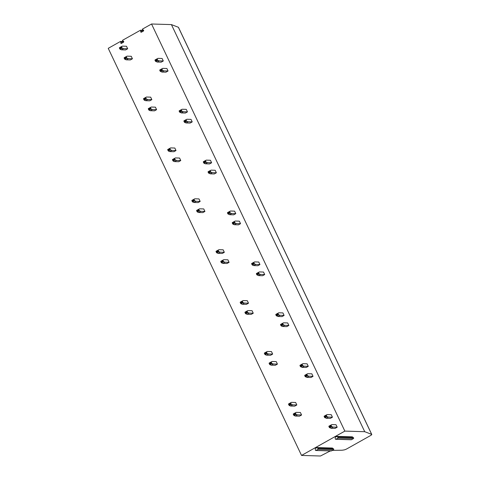 <?xml version="1.0" encoding="UTF-8"?>
<svg xmlns="http://www.w3.org/2000/svg" width="480" height="480" viewBox="0 0 480 480"><rect width="100%" height="100%" fill="white"/><g stroke="black" fill="none" stroke-linecap="round" stroke-linejoin="round"><path stroke-width="0.72" d="M332.406 450.396A4.236 0.792 -25.4 0 1 332.748 450.366L341.826 450.228A8.466 1.584 154.6 0 0 342.522 450.168L344.034 449.934A2.82 0.528 154.6 0 0 347.166 448.686L370.308 435.684A2.82 0.528 154.6 0 0 371.766 434.442L178.464 27.336A2.82 0.528 154.6 0 0 178.38 27.276L171.42 24.594L151.548 24L142.56 29.046A0.336 0.312 -88.3 0 0 142.572 29.658L143.358 30.048A0.564 0.522 91.7 0 1 143.382 31.062L141.414 32.166A0.564 0.522 91.7 0 1 140.664 31.56L140.826 30.636A0.336 0.312 -88.3 0 0 140.376 30.27L122.64 40.236A0.336 0.312 -88.3 0 0 122.652 40.842L123.438 41.238A0.564 0.522 91.7 0 1 123.462 42.252L121.494 43.356A0.564 0.522 91.7 0 1 120.744 42.75L120.906 41.826A0.336 0.312 -88.3 0 0 120.456 41.46L108.234 48.33L301.536 455.43L320.49 456L327.708 452.268A4.236 0.792 -25.4 0 1 330.594 450.918M151.548 24L344.85 431.106L301.536 455.43M324.126 416.196L327.114 414.57L331.254 414.696L332.442 417.204L330.354 418.374L326.22 418.248L324.444 417.228L324.126 416.196L326.208 415.026L326.94 416.556L328.302 417.078L332.442 417.204M328.884 426.216L331.872 424.59L336.006 424.716L337.2 427.218L335.112 428.388L330.972 428.268L329.202 427.248L328.884 426.216L330.966 425.046L331.698 426.576L333.06 427.092L337.2 427.218M301.584 414.99L300.396 412.488L296.256 412.362L295.356 412.818L296.082 414.348L297.444 414.87L301.584 414.99L299.496 416.166L295.362 416.04L297.444 414.87M296.826 404.976L295.638 402.474L291.498 402.348L290.598 402.798L291.33 404.334L292.686 404.85L296.826 404.976L294.744 406.146L290.604 406.02L289.242 405.504L288.516 403.974L290.598 402.804L288.516 403.974M299.964 365.31L302.952 363.684L307.086 363.81L308.28 366.312L306.192 367.482L302.052 367.362L300.282 366.342L299.964 365.31L302.046 364.14L302.778 365.67L304.14 366.192L308.28 366.312M304.722 375.33L307.704 373.704L311.844 373.824L313.032 376.332L310.95 377.502L306.81 377.376L305.04 376.362L304.722 375.324L306.804 374.154L307.536 375.684L308.898 376.206L313.032 376.332M277.422 364.104L276.228 361.602L272.094 361.476L271.194 361.932L271.92 363.462L273.282 363.984L277.422 364.104L275.334 365.274L271.194 365.154L273.282 363.984M272.664 354.09L271.476 351.582L267.336 351.462L266.436 351.912L267.162 353.442L268.524 353.964L272.664 354.09L270.576 355.26L266.442 355.134L265.08 354.612L264.348 353.082L266.436 351.912M275.802 314.424L278.784 312.798L282.924 312.918L284.112 315.426L282.03 316.596L277.89 316.47L276.12 315.456L275.802 314.418L277.884 313.254L278.616 314.778L279.978 315.3L284.112 315.426M280.56 324.438L283.542 322.812L287.682 322.938L288.87 325.44L286.788 326.616L282.648 326.49L281.286 325.968L280.614 324.924L280.56 324.438L282.642 323.268L283.374 324.798L284.73 325.32L288.87 325.44M253.254 313.218L252.066 310.71L247.926 310.59L247.032 311.04L247.758 312.57L249.12 313.092L253.254 313.218L251.172 314.388L247.032 314.262L249.12 313.092M248.502 303.198L247.308 300.696L243.174 300.57L242.274 301.026L243 302.556L244.362 303.078L248.502 303.198L246.414 304.368L242.274 304.248L240.918 303.726L240.186 302.196L242.274 301.026L240.186 302.196M251.64 263.532L254.622 261.912L258.762 262.032L259.95 264.54L257.868 265.71L253.728 265.584L252.366 265.062L251.694 264.018L251.64 263.532L253.722 262.362L254.454 263.892L255.81 264.414L259.95 264.54M256.392 273.552L259.38 271.926L263.52 272.052L264.708 274.554L262.626 275.724L258.486 275.604L256.71 274.584L256.392 273.552L258.474 272.382L259.206 273.912L260.568 274.428L264.708 274.554M229.092 262.332L227.904 259.824L223.764 259.698L222.864 260.154L223.596 261.684L224.952 262.206L229.092 262.332L227.01 263.502L222.87 263.376L224.952 262.206M224.334 252.312L223.146 249.81L219.006 249.684L218.106 250.14L218.838 251.67L220.2 252.186L224.334 252.312L222.252 253.482L218.112 253.356L216.75 252.84L216.024 251.31L218.106 250.14L216.024 251.31M227.472 212.646L230.46 211.02L234.6 211.146L235.788 213.648L233.706 214.818L229.566 214.698L227.79 213.678L227.472 212.646L229.554 211.476L230.286 213.006L231.648 213.528L235.788 213.648M240.546 223.668L236.406 223.542L235.044 223.02L234.318 221.49L235.218 221.04L239.358 221.16L240.546 223.668L238.458 224.838L234.318 224.712L232.962 224.196L232.23 222.666L234.312 221.496M204.93 211.44L203.742 208.938L199.602 208.812L198.702 209.268L199.428 210.798L200.79 211.32L204.93 211.44L202.842 212.61L198.708 212.49L200.79 211.32M200.172 201.426L198.984 198.918L194.844 198.798L193.944 199.248L194.676 200.778L196.032 201.3L200.172 201.426L198.09 202.596L193.95 202.47L192.588 201.948L191.862 200.418L193.944 199.248L191.862 200.418M211.626 162.762L207.486 162.636L206.124 162.114L205.398 160.59L206.298 160.134L210.438 160.26L211.626 162.762L209.538 163.932L205.398 163.806L204.042 163.29L203.31 161.76L205.392 160.59M208.068 171.774L211.056 170.148L215.19 170.274L216.384 172.776L214.296 173.952L210.156 173.826L208.386 172.806L208.068 171.774L210.15 170.604L210.882 172.134L212.244 172.656L216.384 172.776M180.768 160.554L179.58 158.046L175.44 157.926L174.54 158.376L175.266 159.906L176.628 160.428L180.768 160.554L178.68 161.724L174.54 161.598L176.628 160.428M176.01 150.534L174.822 148.032L170.682 147.906L169.782 148.362L170.508 149.892L171.87 150.414L176.01 150.534L173.928 151.704L169.788 151.584L168.426 151.062L167.694 149.532L169.782 148.362L167.7 149.532M179.148 110.868L182.136 109.248L186.27 109.368L187.464 111.876L185.376 113.046L181.236 112.92L179.466 111.9L179.148 110.868L181.23 109.698L181.962 111.228L183.324 111.75L187.464 111.876M183.906 120.888L186.888 119.262L191.028 119.388L192.216 121.89L190.134 123.06L185.994 122.94L184.632 122.418L183.96 121.374L183.906 120.888L185.988 119.718L186.72 121.248L188.076 121.764L192.216 121.89M156.6 109.668L155.412 107.16L151.272 107.04L150.372 107.49L151.104 109.02L152.466 109.542L156.6 109.668L154.518 110.838L150.378 110.712L152.466 109.542M151.848 99.648L150.66 97.146L146.52 97.02L145.62 97.47L146.346 99.006L147.708 99.522L151.848 99.648L149.76 100.818L145.62 100.692L144.264 100.176L143.532 98.646L145.62 97.476L143.532 98.646M154.986 59.982L157.968 58.356L162.108 58.482L163.296 60.984L161.214 62.154L157.074 62.034L155.304 61.014L154.986 59.982L157.068 58.812L157.8 60.342L159.156 60.864L163.296 60.984M159.738 70.002L162.726 68.376L166.866 68.496L168.054 71.004L165.972 72.174L161.832 72.048L160.056 71.034L159.738 70.002L161.826 68.832L162.552 70.356L163.914 70.878L168.054 71.004M132.438 58.776L131.25 56.274L127.11 56.148L126.21 56.604L126.942 58.134L128.298 58.656L132.438 58.776L130.356 59.946L126.216 59.826L128.298 58.656M127.68 48.762L126.492 46.254L122.352 46.134L121.452 46.584L122.184 48.114L123.546 48.636L127.68 48.762L125.598 49.932L121.458 49.806L120.096 49.284L119.37 47.76L121.452 46.584L119.37 47.754M171.42 24.594L364.728 431.7L344.85 431.106M371.766 434.442A2.82 0.528 154.6 0 0 371.688 434.376L364.728 431.7M336.78 436.38L352.302 436.842L353.406 437.676A0.51 0.468 -88.3 0 1 353.424 438.588L351.456 439.698A0.51 0.468 -88.3 0 1 351.228 439.752L335.706 439.29A0.51 0.468 -88.3 0 0 335.94 439.23L337.902 438.126A0.51 0.468 -88.3 0 0 337.89 437.214L336.78 436.38L335.274 437.226L335.262 438.69A0.51 0.468 -88.3 0 0 335.706 439.29M316.86 447.564L332.382 448.032L333.486 448.866A0.51 0.468 -88.3 0 1 333.504 449.778L331.536 450.882A0.51 0.468 -88.3 0 1 331.308 450.942L315.786 450.48A0.51 0.468 -88.3 0 0 316.02 450.42L317.982 449.316A0.51 0.468 -88.3 0 0 317.97 448.404L316.86 447.564L315.354 448.41L315.342 449.874A0.51 0.468 -88.3 0 0 315.786 450.48M317.04 447.942L332.562 448.404M336.96 436.752L352.482 437.22M333.06 427.092L330.972 428.268M328.302 417.078L326.22 418.248M293.268 413.988L295.356 412.818L293.268 413.988L294 415.518L295.362 416.04M292.686 404.85L290.604 406.02M308.898 376.206L306.81 377.376M304.14 366.192L302.052 367.362M269.106 363.102L271.194 361.932L269.106 363.102L269.838 364.632L271.194 365.154M268.524 353.964L266.442 355.134M284.73 325.32L282.648 326.49M279.978 315.3L277.89 316.47M244.944 312.216L247.026 311.046L244.944 312.216L245.67 313.746L247.032 314.262M244.362 303.078L242.274 304.248M260.568 274.428L258.486 275.604M255.81 264.414L253.728 265.584M220.782 261.324L222.864 260.154L220.782 261.324L221.508 262.854L222.87 263.376M220.2 252.186L218.112 253.356M236.406 223.542L234.318 224.712M231.648 213.528L229.566 214.698M196.614 210.438L198.702 209.268L196.614 210.438L197.346 211.968L198.708 212.49M196.032 201.3L193.95 202.47M212.244 172.656L210.156 173.826M207.486 162.636L205.398 163.806M172.452 159.552L174.54 158.382L172.452 159.552L173.184 161.082L174.54 161.598M171.87 150.414L169.788 151.584M188.076 121.764L185.994 122.94M183.324 111.75L181.236 112.92M148.29 108.66L150.372 107.49L148.29 108.66L149.016 110.19L150.378 110.712M147.708 99.522L145.62 100.692M163.914 70.878L161.832 72.048M159.156 60.864L157.074 62.034M124.128 57.774L126.21 56.604L124.128 57.774L124.854 59.304L126.216 59.826M123.546 48.636L121.458 49.806M120.906 41.826L123.72 41.91M120.744 42.75L122.478 42.804M140.826 30.636L143.64 30.72M140.664 31.56L142.398 31.614M178.38 27.276L371.688 434.376M316.02 450.42L331.536 450.882M317.982 449.316L333.504 449.778M317.97 448.404L333.486 448.866M337.89 437.214L353.406 437.676M337.902 438.126L353.424 438.588M335.94 439.23L351.456 439.698M331.698 426.576L329.616 427.746M331.29 426.078L329.202 427.248M331.026 425.532L328.944 426.702M326.94 416.556L324.858 417.726M326.532 416.058L324.444 417.228M326.274 415.512L324.186 416.682M295.41 413.304L293.328 414.474M295.674 413.85L293.586 415.02M296.082 414.348L294 415.518M291.33 404.334L289.242 405.504M290.916 403.836L288.834 405.006M290.658 403.29L288.57 404.46M307.536 375.684L305.448 376.854M307.122 375.186L305.04 376.362M306.864 374.64L304.782 375.816M302.778 365.67L300.696 366.84M302.37 365.172L300.282 366.342M302.106 364.626L300.024 365.796M271.248 362.418L269.166 363.588M271.506 362.964L269.424 364.134M271.92 363.462L269.838 364.632M267.162 353.442L265.08 354.612M266.754 352.944L264.666 354.114M266.496 352.398L264.408 353.568M266.43 351.918L264.354 353.082M283.374 324.798L281.286 325.968M282.96 324.3L280.878 325.47M282.702 323.754L280.614 324.924M278.616 314.778L276.528 315.954M278.202 314.286L276.12 315.456M277.944 313.74L275.862 314.91M247.086 311.526L245.004 312.702M247.344 312.072L245.262 313.248M247.758 312.57L245.67 313.746M243 302.556L240.918 303.726M242.586 302.058L240.504 303.228M242.328 301.512L240.246 302.682M259.206 273.912L257.124 275.082M258.798 273.414L256.71 274.584M258.54 272.868L256.452 274.038M254.454 263.892L252.366 265.062M254.04 263.394L251.958 264.564M253.782 262.848L251.694 264.018M222.924 260.64L220.836 261.81M223.182 261.186L221.1 262.356M223.596 261.684L221.508 262.854M218.838 251.67L216.75 252.84M218.424 251.172L216.342 252.342M218.166 250.626L216.084 251.796M235.044 223.02L232.962 224.196M234.636 222.522L232.548 223.698M234.372 221.976L232.29 223.152M230.286 213.006L228.204 214.176M229.878 212.508L227.79 213.678M229.62 211.962L227.532 213.132M198.762 209.754L196.674 210.924M199.02 210.3L196.932 211.47M199.428 210.798L197.346 211.968M194.676 200.778L192.588 201.948M194.262 200.28L192.18 201.45M194.004 199.734L191.916 200.904M210.882 172.134L208.8 173.304M210.468 171.636L208.386 172.806M210.21 171.09L208.128 172.26M206.124 162.114L204.042 163.29M205.716 161.622L203.628 162.792M205.452 161.076L203.37 162.246M174.594 158.862L172.512 160.038M174.858 159.414L172.77 160.584M175.266 159.906L173.184 161.082M170.508 149.892L168.426 151.062M170.1 149.394L168.012 150.564M169.842 148.848L167.754 150.018M186.72 121.248L184.632 122.418M186.306 120.75L184.224 121.92M186.048 120.204L183.96 121.374M181.962 111.228L179.88 112.398M181.548 110.73L179.466 111.9M181.29 110.184L179.208 111.354M150.432 107.976L148.35 109.146M150.69 108.522L148.608 109.692M151.104 109.02L149.016 110.19M146.346 99.006L144.264 100.176M145.938 98.508L143.85 99.678M145.674 97.962L143.592 99.132M162.552 70.356L160.47 71.532M162.144 69.858L160.056 71.034M161.886 69.312L159.798 70.488M157.8 60.342L155.712 61.512M157.386 59.844L155.304 61.014M157.128 59.298L155.046 60.468M126.27 57.09L124.182 58.26M126.528 57.636L124.446 58.806M126.942 58.134L124.854 59.304M122.184 48.114L120.096 49.284M121.77 47.616L119.688 48.786M121.512 47.07L119.43 48.24M120.612 41.424L123.696 41.514M140.532 30.234L143.616 30.324M234.318 221.49L232.23 222.666M205.398 160.59L203.31 161.76"/></g></svg>

